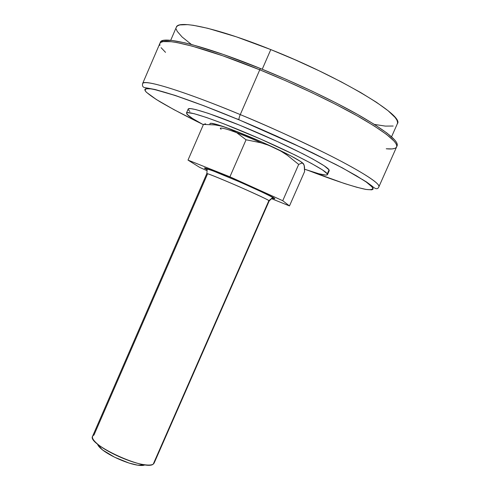 <?xml version="1.0" encoding="UTF-8"?>
<svg xmlns="http://www.w3.org/2000/svg" width="490" height="490" viewBox="0 0 490 490"><rect width="100%" height="100%" fill="white"/><g stroke="black" fill="none" stroke-linecap="round" stroke-linejoin="round"><path stroke-width="0.73" d="M206.835 169.571L205.328 168.695C201.941 166.802 207.325 168.07 233.461 179.218C260.411 191.094 274.088 197.476 274.492 198.364L272.171 198.076L268.875 200.631C268.771 200.116 258.726 195.406 238.746 186.488C216.99 177.166 206.333 172.897 206.78 173.681L207.429 174.213L93.994 435.01C90.981 436.51 92.298 439.64 97.957 444.399L101.883 449.391C109.656 455.933 128.074 463.975 138.156 465.237C141.5 465.696 143.791 465.549 145.04 464.802M153.229 464.153L268.875 200.631L153.229 464.153L154.099 463.173L269.182 200.943L268.875 200.631C265.574 197.819 205.194 171.616 206.78 173.681L92.567 436.29C86.718 444.118 145.64 471.245 153.229 464.153C151.698 465.126 148.782 465.322 144.483 464.728C131.645 463.117 107.867 452.729 97.957 444.399M261.832 143.049C245.956 136.085 234.128 131.442 226.349 129.115C220.776 127.663 219.036 127.706 221.125 129.256M209.983 123.958C209.389 122.347 214.816 123.554 226.27 127.572L220.739 125.948L215.079 124.932L203.479 124.405L188.001 160.095L229.914 176.81L246.066 139.779L260.674 142.725L267.724 144.967L274.559 147.815C256.919 139.589 240.823 132.845 226.27 127.572L231.58 129.819L236.627 132.637L246.066 139.779L229.914 176.81L282.736 200.71L298.686 164.432L282.736 200.71L289.48 205.923L304.578 171.616L304.523 166.876L303.579 163.881C301.142 161.21 291.47 155.857 274.559 147.815L281.089 151.257L287.263 155.22L298.686 164.432L301.595 163.139L302.716 163.231L304.18 165.112L304.578 171.616L289.48 205.923L271.307 198.591L289.48 205.923L282.736 200.71L229.914 176.81L188.001 160.095L203.479 124.405L205.647 123.823L203.479 124.405L215.079 124.932L220.739 125.948L226.27 127.572L231.58 129.819L236.627 132.637L246.066 139.779L260.674 142.725L267.724 144.967L274.559 147.815L281.089 151.257L287.263 155.22L298.686 164.432L301.595 163.139L302.716 163.231L303.616 163.929L300.639 161.516L290.417 155.655L262.107 142.125L231.384 129.446L217.872 124.785L210.761 123.253M209.989 123.468L210.026 124.037M143.356 465.365L137.445 465.126L129.005 463.044L114.599 457.207L102.735 450.059L98.374 445.839L97.528 444.044C97.829 445.465 99.28 447.248 101.883 449.391M206.78 173.681C207.166 171.035 207.19 169.546 206.841 169.203C210.529 168.248 279.098 199.087 272.428 197.862L269.182 200.943L268.875 200.631L272.171 198.076L274.492 198.364C275.46 199.001 274.663 198.909 272.103 198.089M188.001 160.095L199.644 167.366L207.099 170.728L199.644 167.366L188.001 160.095M206.235 169.234L204.581 168.082L205.181 168.058L210.388 169.791L240.578 182.298L265.764 193.771L272.875 197.378L274.492 198.364L274.749 198.769L273.665 198.579M327.485 174.654L329.225 170.716L329.041 169.865L327.289 173.84L327.485 174.654C326.291 175.953 318.678 174.14 304.645 169.228L318.843 173.754L325.936 175.114L327.516 174.562L327.289 173.84L322.42 169.865L311.407 163.415L295.011 154.987L260.019 138.805L224.187 123.982L206.59 117.526L194.016 113.656L187.4 112.602L186.58 112.872L186.99 114.299L192.46 118.433L203.344 124.717C195.951 120.73 190.904 117.631 188.191 115.426L186.457 113.043C187.027 110.177 217.505 120.436 254.965 136.612C292.42 152.745 325.011 169.712 327.289 173.84L329.041 169.865L324.209 165.81L313.226 159.281L302.832 153.793L276.568 141.151L239.769 125.226L208.391 113.38L195.78 109.576L190.653 108.615L188.295 108.909L188.154 109.503L189.875 111.542M329.255 170.618L329.041 169.865C326.83 165.596 294.282 148.501 256.815 132.374C219.342 116.204 188.797 106.079 188.166 109.086L186.457 113.037M201.868 123.921C185.955 116.13 172.027 108.762 160.083 101.81C153.199 97.565 148.403 94.135 145.714 91.508C144.464 89.48 145.61 88.519 149.162 88.635C165.222 90.589 209.665 107.531 239.089 119.866L276.728 136.147L312.302 152.702L341.738 167.592L356.469 175.818L366.661 182.286L369.987 184.797L373.104 188.325L372.939 189.336L371.683 189.851L366.073 189.446L356.757 187.26L344.268 183.462L309.031 170.734C329.274 178.556 351.869 186.482 365.338 189.311C370.961 190.163 373.374 189.514 372.572 187.364L366.214 181.974C358.613 177.006 348.476 171.175 335.822 164.475L294.325 144.183C273.255 134.511 254.843 126.408 239.089 119.866L203.852 105.779L174.961 95.421L155.152 89.682L150.828 88.843L145.683 88.757L144.832 89.474L145.101 90.662L146.449 92.292L156.414 99.556L173.981 109.668L201.868 123.921M388.411 148.948L392.092 148.923L386.236 148.776C392.221 149.383 395.675 148.758 396.612 146.914C398.235 142.449 386.053 132.637 360.07 117.484C334.223 102.722 295.997 84.501 259.767 69.813L285.976 80.868L311.793 92.622L335.84 104.437L356.904 115.689L374.005 125.832L386.518 134.413L394.119 141.132L396.061 143.735L396.79 145.812L396.606 146.933L396.79 145.812L396.061 143.735L394.119 141.132L386.518 134.413L374.005 125.832L356.904 115.689L335.84 104.437L311.793 92.622L285.976 80.868L259.767 69.813C295.997 84.501 334.223 102.722 360.07 117.484C386.053 132.637 398.235 142.449 396.612 146.914L378.893 186.788C377.851 189.563 375.56 189.318 372.026 186.041L366.391 181.894L342.412 167.892L303.88 148.629L239.053 119.817C238.783 118.966 239.187 117.226 240.272 114.599C205.304 99.801 145.653 77.837 142.627 83.563C143.141 78.731 183.572 90.969 240.272 114.599L259.767 69.813C202.731 46.599 161.247 36.56 159.844 43.475C161.247 36.56 202.731 46.599 259.767 69.813L222.803 55.799L192.313 46.17L177.086 42.599L171.206 41.699L163.072 41.607L160.824 42.385L159.838 43.481L160.824 42.385L163.072 41.607L171.206 41.699L177.086 42.599L192.313 46.17L222.803 55.799L259.767 69.813L240.272 114.599C276.274 129.562 314.598 147.325 340.801 161.1C367.188 175.181 379.885 183.744 378.893 186.788C380.883 183.456 356.787 168.805 325.519 153.284C292.585 137.237 264.171 124.344 240.272 114.599C239.187 117.226 238.783 118.966 239.047 119.811L204.177 105.858L175.42 95.501L155.342 89.56L144.25 87.49C142.694 86.969 142.155 85.658 142.627 83.563L160.359 42.269C161.786 35.292 203.307 45.264 260.355 68.471L223.379 54.47L192.87 44.872L184.693 42.808L171.751 40.437L163.605 40.376L161.345 41.172L160.353 42.275M236.1 118.623L238.967 119.578L236.1 118.623M392.092 148.923L394.75 148.403M159.764 43.684L159.869 45.46L159.764 43.684M161.088 47.683L165.528 52.35L161.088 47.683M362.545 179.536L362.876 179.603L362.545 179.536M259.767 69.813L260.355 68.471L259.767 69.813M262.236 69.231L270.792 49.588C217.554 28.157 178.133 19.692 176.363 27.14L177.503 25.835L179.787 24.923L187.719 24.641L193.348 25.309L207.791 28.304L236.394 36.842L270.792 49.588L262.236 69.231M374.385 124.411L385.379 126.102L393.176 126.034M397.365 123.707L397.598 122.353L396.925 120.154L395.13 117.471L388.08 110.722L376.491 102.306L360.665 92.53L341.199 81.83L318.966 70.719L295.078 59.78L270.792 49.588C341.383 77.524 404.801 116.087 397.372 123.694L391.547 136.814M176.241 29.069L177.196 31.329L182.084 36.971L191.455 44.492M397.139 145.732L397.323 144.605L396.6 142.51L394.664 139.895L387.082 133.145L374.58 124.54L357.48 114.378L336.428 103.108L312.381 91.281L286.564 79.521L260.355 68.471C296.591 83.141 334.811 101.381 360.652 116.173C386.622 131.357 398.787 141.206 397.145 145.72L396.618 146.902M144.483 464.728L138.156 465.237M170.698 40.327L176.363 27.14"/></g></svg>
